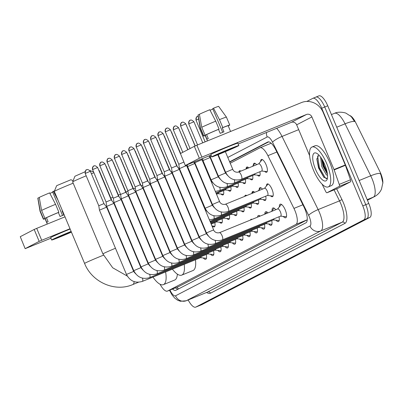 <?xml version="1.0" encoding="UTF-8"?>
<svg xmlns="http://www.w3.org/2000/svg" width="403" height="403" viewBox="0 0 403 403"><rect width="100%" height="100%" fill="white"/><g stroke="black" fill="none" stroke-linecap="round" stroke-linejoin="round"><path stroke-width="0.6" d="M260.62 161.502A6.891 2.358 67.8 0 1 261.411 159.487A6.891 2.358 67.8 0 1 266.116 164.777A6.891 2.358 67.8 0 1 266.62 172.252A6.891 2.358 67.8 0 1 264.64 171.366M253.346 165.28A6.891 2.358 67.8 0 1 254.137 163.26A6.891 2.358 67.8 0 1 256.615 164.701M246.072 168.998A6.891 2.358 67.8 0 1 246.868 167.033A6.891 2.358 67.8 0 1 248.807 167.885M238.883 171.93A6.891 2.358 67.8 0 1 239.594 170.812A6.891 2.358 67.8 0 1 240.883 171.114M266.459 185.944A6.891 2.358 67.8 0 1 267.254 183.924A6.891 2.358 67.8 0 1 271.96 189.219A6.891 2.358 67.8 0 1 272.463 196.689A6.891 2.358 67.8 0 1 270.484 195.803M259.189 189.717A6.891 2.358 67.8 0 1 259.98 187.697A6.891 2.358 67.8 0 1 262.459 189.138M251.915 193.435A6.891 2.358 67.8 0 1 252.711 191.475A6.891 2.358 67.8 0 1 254.651 192.322M244.727 196.367A6.891 2.358 67.8 0 1 245.437 195.248A6.891 2.358 67.8 0 1 246.727 195.551M238.017 199.102A6.891 2.358 67.8 0 1 238.163 199.027A6.891 2.358 67.8 0 1 238.324 198.976M279.375 206.85A7.335 2.509 67.8 0 1 280.206 204.18A7.335 2.509 67.8 0 1 285.208 209.812A7.335 2.509 67.8 0 1 285.742 217.761A7.335 2.509 67.8 0 1 283.279 216.431M272.101 210.628A7.335 2.509 67.8 0 1 272.932 207.953A7.335 2.509 67.8 0 1 275.758 209.726M264.821 214.184A7.335 2.509 67.8 0 1 265.658 211.731A7.335 2.509 67.8 0 1 267.98 212.9M257.567 217.141A7.335 2.509 67.8 0 1 258.388 215.504A7.335 2.509 67.8 0 1 260.116 216.104M250.48 220.033A7.335 2.509 67.8 0 1 251.114 219.282A7.335 2.509 67.8 0 1 252.092 219.373M382.835 183.345A11.632 3.98 -112.2 0 0 379.848 171.507L355.713 122.613A11.632 3.98 -112.2 0 0 350.172 115.666M160.077 284.256A12.926 4.423 -112.2 0 0 167.431 291.112L178.831 286.452L307.217 219.811L295.943 224.406A12.926 4.423 -112.2 0 0 293.948 208.411L267.909 155.669A12.926 4.423 -112.2 0 0 260.021 147.78A12.926 4.423 -112.2 0 0 259.895 147.841L230.224 163.24M167.431 291.112A12.926 4.423 -112.2 0 0 167.557 291.052L295.943 224.406M136.531 214.038A12.926 4.423 -112.2 0 0 136.511 214.295M223.322 166.827L222.955 167.013M216.048 170.6L215.681 170.791M208.774 174.373L208.406 174.564M223.504 190.624A6.891 2.358 67.8 0 1 222.98 194.906A6.891 2.358 67.8 0 1 221 194.014M230.778 186.846A6.891 2.358 67.8 0 1 230.254 191.128A6.891 2.358 67.8 0 1 228.274 190.241M238.052 183.073A6.891 2.358 67.8 0 1 237.528 187.355A6.891 2.358 67.8 0 1 235.548 186.463M245.321 179.3A6.891 2.358 67.8 0 1 244.797 183.577A6.891 2.358 67.8 0 1 242.818 182.69M252.595 175.522A6.891 2.358 67.8 0 1 252.071 179.803A6.891 2.358 67.8 0 1 250.092 178.917M259.87 171.749A6.891 2.358 67.8 0 1 259.346 176.025A6.891 2.358 67.8 0 1 257.366 175.139M214.804 222.612A6.891 2.358 67.8 0 1 214.28 226.894A6.891 2.358 67.8 0 1 212.3 226.007M222.073 218.839A6.891 2.358 67.8 0 1 221.554 223.116A6.891 2.358 67.8 0 1 219.575 222.229M229.347 215.061A6.891 2.358 67.8 0 1 228.823 219.343A6.891 2.358 67.8 0 1 226.844 218.456M236.621 211.288A6.891 2.358 67.8 0 1 236.098 215.57A6.891 2.358 67.8 0 1 234.118 214.678M243.896 207.51A6.891 2.358 67.8 0 1 243.372 211.792A6.891 2.358 67.8 0 1 241.392 210.905M251.165 203.737A6.891 2.358 67.8 0 1 250.641 208.019A6.891 2.358 67.8 0 1 248.661 207.127M258.439 199.959A6.891 2.358 67.8 0 1 257.915 204.24A6.891 2.358 67.8 0 1 255.935 203.354M265.713 196.185A6.891 2.358 67.8 0 1 265.189 200.467A6.891 2.358 67.8 0 1 263.209 199.576M206.255 254.54A7.335 2.509 67.8 0 1 205.742 259.29A7.335 2.509 67.8 0 1 203.278 257.96M213.53 250.762A7.335 2.509 67.8 0 1 213.016 255.512A7.335 2.509 67.8 0 1 210.552 254.182M220.799 246.989A7.335 2.509 67.8 0 1 220.29 251.739A7.335 2.509 67.8 0 1 217.827 250.409M228.073 243.211A7.335 2.509 67.8 0 1 227.559 247.966A7.335 2.509 67.8 0 1 225.101 246.636M235.347 239.437A7.335 2.509 67.8 0 1 234.833 244.188A7.335 2.509 67.8 0 1 232.37 242.858M242.621 235.664A7.335 2.509 67.8 0 1 242.107 240.415A7.335 2.509 67.8 0 1 239.644 239.085M249.89 231.886A7.335 2.509 67.8 0 1 249.381 236.637A7.335 2.509 67.8 0 1 246.918 235.307M257.164 228.113A7.335 2.509 67.8 0 1 256.651 232.863A7.335 2.509 67.8 0 1 254.187 231.534M264.439 224.335A7.335 2.509 67.8 0 1 263.925 229.085A7.335 2.509 67.8 0 1 261.461 227.755M271.713 220.562A7.335 2.509 67.8 0 1 271.199 225.312A7.335 2.509 67.8 0 1 268.736 223.982M278.982 216.784A7.335 2.509 67.8 0 1 278.468 221.534A7.335 2.509 67.8 0 1 276.01 220.204M367.42 200.21L373.385 197.117A15.082 14.165 -117.4 0 0 374.493 196.604C377.702 194.886 380.039 192.387 381.505 189.098L382.85 182.811L380.991 175.078L380.231 173.502A15.082 2.897 153.7 0 0 370.72 175.794L345.064 123.817A17.233 5.894 -112.2 0 0 334.545 113.298L331.422 114.573M318.783 95.919A12.926 4.423 67.8 0 1 318.909 95.859L315.912 97.083A12.926 4.423 67.8 0 0 315.786 97.143A12.926 4.423 67.8 0 1 315.912 97.083A12.926 4.423 67.8 0 1 324.732 107.007L365.788 204.674A12.926 4.423 67.8 0 1 366.856 218.633L198.82 305.857A12.926 4.423 67.8 0 1 198.694 305.917A12.926 4.423 67.8 0 1 198.563 305.963M336.737 127.212L345.064 123.817A15.082 2.897 153.7 0 1 354.559 121.525L351.194 116.558L346.237 113.334C345.724 112.769 338.797 111.122 334.545 113.298M318.909 95.859A12.926 4.423 67.8 0 1 327.73 105.782L368.785 203.455A12.926 4.423 67.8 0 1 369.853 217.408L201.817 304.638A12.926 4.423 67.8 0 1 201.691 304.693A12.926 4.423 67.8 0 1 201.56 304.739M172.484 289.047A12.926 4.423 -112.2 0 0 175.809 290.341A12.926 4.423 -112.2 0 0 175.935 290.281L305.897 222.819A12.926 4.423 -112.2 0 0 303.902 206.825L275.773 149.845A12.926 4.423 -112.2 0 0 267.884 141.957A12.926 4.423 -112.2 0 0 267.758 142.012L229.624 161.81M177.98 289.218A12.926 4.423 67.8 0 1 175.486 287.828M306.859 101.44L312.783 98.362A12.926 4.423 67.8 0 1 312.909 98.307A12.926 4.423 67.8 0 1 321.73 108.231L362.786 205.898A12.926 4.423 67.8 0 1 363.854 219.852L195.818 307.081A12.926 4.423 67.8 0 1 195.692 307.141A12.926 4.423 67.8 0 1 188.166 299.968M149.296 183.234L150.218 182.755M156.571 179.456L157.492 178.977M163.84 175.683L164.762 175.204M171.114 171.905L172.036 171.426M178.388 168.132L179.31 167.653M312.909 98.307L315.912 97.083A12.926 4.423 67.8 0 1 324.732 107.007L365.788 204.674A12.926 4.423 67.8 0 1 366.856 218.633L198.82 305.857A12.926 4.423 67.8 0 1 198.694 305.917L201.691 304.693M222.718 165.396L222.35 165.588M215.449 169.169L215.081 169.361M208.175 172.947L207.807 173.134M207.923 173.411L208.291 173.219M215.197 169.633L215.56 169.446M222.466 165.86L222.834 165.668M229.74 162.087L268.715 141.851M150.913 185.022A17.233 16.185 62.6 0 0 150.42 184.912M142.743 185.209A17.233 16.185 62.6 0 0 141.307 185.712L141.11 185.793M25.157 248.671L20.261 236.692L25.157 248.671L50.909 238.218M34.174 229.468L36.708 228.365L41.716 240.274L39.182 241.377L34.174 229.468L20.261 236.692M135.337 188.146L133.519 188.886M127.947 191.158L125.958 191.969M120.497 194.196L118.396 195.052M112.936 197.279L110.83 198.14M64.994 216.829L36.708 228.365M39.182 241.377L25.268 248.601M41.716 240.274L70.001 228.738M71.185 231.549A10.77 0.317 157.2 0 0 55.795 238.168A10.77 0.317 157.2 0 0 55.241 238.521A10.77 0.317 157.2 0 0 60.924 236.44A10.77 0.317 157.2 0 0 71.376 232.007M49.886 193.39A8.619 0.252 157.2 0 0 52.728 192.155M55.559 204.306A14.221 0.418 157.2 0 0 41.58 210.406L39.237 197.41A11.203 0.332 157.2 0 1 49.619 192.876L55.559 204.306L58.898 212.245L58.364 212.522A12.493 0.368 157.2 0 0 46.436 217.731L48.108 221.7A12.493 0.368 157.2 0 0 47.287 222.108A12.493 0.368 157.2 0 0 46.793 222.38L45.126 218.411A12.493 0.368 157.2 0 0 44.97 218.547L47.287 224.048M62.48 210.845A12.493 0.368 157.2 0 0 62.117 210.991L62.465 210.809M58.364 212.522L60.037 216.492A12.493 0.368 157.2 0 1 63.785 214.96L62.117 210.991M70.132 229.04A14.649 0.433 157.2 0 0 51.423 237.166A14.649 0.433 157.2 0 0 50.662 237.644L51.665 240.027A14.649 0.433 157.2 0 0 71.432 232.133M71.129 231.423A14.649 0.433 157.2 0 0 52.42 239.543A14.649 0.433 157.2 0 0 51.665 240.027M58.898 212.245A14.221 0.418 157.2 0 0 44.919 218.35L41.58 210.406M46.436 217.731L44.919 218.35M54.511 190.896A11.203 0.332 157.2 0 0 53.372 191.349L52.561 191.768L62.525 215.469M58.153 200.543L53.372 191.349M39.262 197.546L37.922 198.095L40.27 211.091L43.605 219.031L45.126 218.411M43.605 219.031A14.221 0.418 157.2 0 0 43.383 219.212A14.221 0.418 157.2 0 0 45.05 218.728M40.27 211.091A14.221 0.418 157.2 0 0 40.043 211.268A14.221 0.418 157.2 0 0 40.043 211.273L43.383 219.212M37.922 198.095A11.203 0.332 157.2 0 0 37.817 198.19L40.043 211.268M326.697 163.558A21.545 7.37 67.8 0 1 328.269 186.911A21.545 7.37 67.8 0 1 313.569 170.368A21.545 7.37 67.8 0 1 312.003 147.014A21.545 7.37 67.8 0 1 326.697 163.558M312.003 147.014L315 145.79A21.545 7.37 67.8 0 1 329.699 162.333A21.545 7.37 67.8 0 1 331.271 185.687L328.269 186.911M318.798 154.969L316.864 159.24L318.572 168.026L323.841 177.315L327.145 178.484M315.539 169.346A15.082 5.158 67.8 0 1 316.572 153.246A15.082 5.158 67.8 0 1 324.732 164.58A15.082 5.158 67.8 0 1 327.176 179.259A15.082 5.158 67.8 0 1 315.539 169.346M321.604 158.57L322.994 166.162L327.427 174.207M320.581 157.084L321.801 166.651L326.264 174.716L327.538 175.441M321.836 158.933L323.579 166.026L327.372 173.764M316.889 158.57L318.818 167.965L324.007 177.481M322.702 160.399L324.173 165.784L327.1 172.152M317.604 155.885L319.413 167.724L325.317 177.919L326.611 178.72M73.185 183.199A12.065 0.358 157.2 0 0 54.934 191.012A12.065 0.358 157.2 0 0 54.309 191.395L56.611 185.758L57.014 185.511L70.903 179.748L73.134 180.66M165.598 271.929A23.696 8.105 67.8 0 1 163.406 284.639A23.696 8.105 67.8 0 1 152.949 277.088M177.35 274.126A23.696 8.105 67.8 0 1 174.65 280.055L163.406 284.639M54.309 191.395A12.065 0.358 157.2 0 0 54.309 191.405L84.585 263.426A12.065 0.358 -22.8 0 1 85.209 263.028A12.065 0.358 -22.8 0 1 103.48 255.205M86.192 175.819A12.065 0.358 157.2 0 0 73.26 181.496A12.065 0.358 157.2 0 0 72.636 181.879L74.938 176.242L85.043 171.779M93.798 172.832A12.065 0.358 157.2 0 0 91.39 173.728M184.211 264.338A23.696 8.105 67.8 0 1 181.728 275.128A23.696 8.105 67.8 0 1 172.413 269.149M195.46 259.749A23.696 8.105 67.8 0 1 192.977 270.539L181.728 275.128M72.636 181.879A12.065 0.358 157.2 0 0 72.636 181.889L102.911 253.91A12.065 0.358 -22.8 0 1 103.536 253.517A12.065 0.358 -22.8 0 1 115.47 248.248M200.578 257.663L205.752 258.227A6.463 2.211 -112.2 0 0 206.165 258.177A6.463 2.211 -112.2 0 0 206.538 257.87M142.219 281.44A3.879 1.325 -112.2 0 0 142.355 281.405L200.689 257.618A3.879 1.325 -112.2 0 0 201.132 256.63M133.63 271.431L126.477 274.433L99.46 210.159L106.609 207.152L133.63 271.431L135.64 273.813M98.78 205.772L103.944 203.601L106.609 207.152M207.847 253.89L213.021 254.454A6.463 2.211 -112.2 0 0 213.439 254.404A6.463 2.211 -112.2 0 0 213.812 254.097M149.493 277.662A3.879 1.325 -112.2 0 0 149.624 277.632L207.963 253.845A3.879 1.325 -112.2 0 0 208.406 252.852M140.899 267.652L133.751 270.66L106.73 206.381L113.883 203.374L140.899 267.652L142.914 270.04M93.97 166.011A2.801 2.63 62.6 0 0 92.614 169.582L106.054 201.994L111.218 199.823L113.883 203.374M215.121 250.112L220.295 250.681A6.463 2.211 -112.2 0 0 220.708 250.626A6.463 2.211 -112.2 0 0 221.086 250.318M156.767 273.889A3.879 1.325 -112.2 0 0 156.898 273.854L215.232 250.067A3.879 1.325 -112.2 0 0 215.676 249.079M148.173 263.879L141.025 266.887L114.004 202.608L121.152 199.601L148.173 263.879L150.183 266.262M101.239 162.233A2.801 2.63 62.6 0 0 99.889 165.809L113.329 198.221L118.492 196.049L121.152 199.601M222.396 246.339L227.569 246.903A6.463 2.211 -112.2 0 0 227.982 246.853A6.463 2.211 -112.2 0 0 228.355 246.545M164.036 270.111A3.879 1.325 -112.2 0 0 164.172 270.081L222.506 246.293A3.879 1.325 -112.2 0 0 222.95 245.301M155.447 260.101L148.299 263.109L121.278 198.83L128.426 195.823L155.447 260.101L157.457 262.489M108.513 158.46A2.801 2.63 62.6 0 0 107.163 162.036L120.603 194.442L125.766 192.271L128.426 195.823M229.665 242.561L234.843 243.13A6.463 2.211 -112.2 0 0 235.256 243.074A6.463 2.211 -112.2 0 0 235.629 242.767M171.31 266.338A3.879 1.325 -112.2 0 0 171.446 266.302L229.781 242.515A3.879 1.325 -112.2 0 0 230.224 241.528M162.721 256.328L155.568 259.336L128.547 195.057L135.7 192.05L162.721 256.328L164.731 258.716M115.787 154.687A2.801 2.63 62.6 0 0 114.432 158.258L127.872 190.669L133.035 188.498L135.7 192.05M236.939 238.788L242.112 239.352A6.463 2.211 -112.2 0 0 242.525 239.301A6.463 2.211 -112.2 0 0 242.903 238.994M178.584 262.56A3.879 1.325 -112.2 0 0 178.715 262.529L237.055 238.742A3.879 1.325 -112.2 0 0 237.493 237.75M169.99 252.555L162.842 255.557L135.821 191.279L142.969 188.277L169.99 252.555L172.005 254.938M123.056 150.908A2.801 2.63 62.6 0 0 121.706 154.485L135.146 186.891L140.309 184.72L142.969 188.277M244.213 235.014L249.386 235.579A6.463 2.211 -112.2 0 0 249.8 235.523A6.463 2.211 -112.2 0 0 250.172 235.216M185.859 258.786A3.879 1.325 -112.2 0 0 185.99 258.756L244.324 234.964A3.879 1.325 -112.2 0 0 244.767 233.977M177.265 248.777L170.116 251.784L143.095 187.506L150.243 184.498L177.265 248.777L179.275 251.165M130.33 147.135A2.801 2.63 62.6 0 0 128.98 150.707L142.42 183.118L147.584 180.947L150.243 184.498M251.487 231.236L256.661 231.801A6.463 2.211 -112.2 0 0 257.074 231.75A6.463 2.211 -112.2 0 0 257.446 231.443M193.128 255.013A3.879 1.325 -112.2 0 0 193.264 254.978L251.598 231.191A3.879 1.325 -112.2 0 0 252.041 230.199M184.539 245.004L177.385 248.006L150.369 183.728L157.518 180.725L184.539 245.004L186.549 247.387M137.604 143.357A2.801 2.63 62.6 0 0 136.249 146.934L149.689 179.34L154.853 177.169L157.518 180.725M258.756 227.463L263.935 228.027A6.463 2.211 -112.2 0 0 264.348 227.977A6.463 2.211 -112.2 0 0 264.721 227.67M200.402 251.235A3.879 1.325 -112.2 0 0 200.538 251.205L258.872 227.418A3.879 1.325 -112.2 0 0 259.315 226.426M191.808 241.226L184.66 244.233L157.638 179.955L164.792 176.947L191.808 241.226L193.823 243.614M144.879 139.584A2.801 2.63 62.6 0 0 143.523 143.156L156.963 175.567L162.127 173.396L164.792 176.947M259.95 215.963A6.463 2.211 -112.2 0 0 259.467 216.008A6.463 2.211 -112.2 0 0 259.134 216.26L258.832 216.628M266.03 223.685L271.204 224.249A6.463 2.211 -112.2 0 0 271.617 224.199A6.463 2.211 -112.2 0 0 271.995 223.892M207.676 247.462A3.879 1.325 -112.2 0 0 207.807 247.427L266.141 223.64A3.879 1.325 -112.2 0 0 266.585 222.652M199.082 237.453L191.934 240.455L164.913 176.182L172.061 173.174L199.082 237.453L201.097 239.835M164.238 171.794L169.401 169.623L172.061 173.174M267.219 212.19A6.463 2.211 -112.2 0 0 266.736 212.23A6.463 2.211 -112.2 0 0 266.408 212.482L265.103 214.069M273.305 219.912L278.478 220.476A6.463 2.211 -112.2 0 0 278.891 220.426A6.463 2.211 -112.2 0 0 279.264 220.119M214.95 243.684A3.879 1.325 -112.2 0 0 215.081 243.654L273.415 219.867A3.879 1.325 -112.2 0 0 273.859 218.874M206.356 233.675L199.208 236.682L172.187 172.403L179.335 169.396L206.356 233.675L208.366 236.062M159.422 132.033A2.801 2.63 62.6 0 0 158.072 135.604L171.512 168.016L176.675 165.845L179.335 169.396M274.493 208.411A6.463 2.211 -112.2 0 0 274.01 208.457A6.463 2.211 -112.2 0 0 273.677 208.709L271.375 211.515M280.579 216.134L285.752 216.703A6.463 2.211 -112.2 0 0 286.165 216.648A6.463 2.211 -112.2 0 0 286.538 216.34M222.219 239.911A3.879 1.325 -112.2 0 0 222.355 239.876L280.69 216.089A3.879 1.325 -112.2 0 0 280.407 211.887A3.879 1.325 -112.2 0 0 277.763 208.91L219.423 232.697A3.879 1.325 -112.2 0 0 219.318 232.758M206.477 232.909L179.461 168.63L184.216 166.515L186.609 165.623L213.63 229.901C213.726 230.622 215.514 233.574 219.423 232.697A3.879 1.325 -112.2 0 1 222.073 235.674A3.879 1.325 -112.2 0 1 222.461 239.815A3.879 1.325 -112.2 0 1 222.355 239.876C215.313 241.911 210.018 239.584 206.477 232.909L213.63 229.901M166.696 128.255A2.801 2.63 62.6 0 0 165.341 131.831L178.781 164.243L183.864 162.082M281.768 204.638A6.463 2.211 -112.2 0 0 281.284 204.679A6.463 2.211 -112.2 0 0 280.951 204.931L277.647 208.956M121.867 201.304L140.44 244.419M129.141 197.525L146.828 239.226L147.715 240.641M136.416 193.752L154.984 236.868M211.978 225.972L214.451 226.239A6.463 2.211 -112.2 0 0 214.864 226.189A6.463 2.211 -112.2 0 0 214.875 226.184L214.875 226.184M143.685 189.974L162.258 233.095M216.552 221.902L221.726 222.466A6.463 2.211 -112.2 0 0 222.139 222.416A6.463 2.211 -112.2 0 0 222.149 222.411L222.139 222.416M211.187 224.088L216.663 221.852A3.879 1.325 -112.2 0 0 217.106 220.864M150.959 186.201L169.532 229.317M223.826 218.124L229 218.688A6.463 2.211 -112.2 0 0 229.413 218.638A6.463 2.211 -112.2 0 0 229.423 218.633L229.413 218.638M210.895 223.398L223.937 218.078A3.879 1.325 -112.2 0 0 224.38 217.086M158.233 182.423L175.92 224.123L176.806 225.544M231.095 214.351L236.269 214.915A6.463 2.211 -112.2 0 0 236.687 214.864A6.463 2.211 -112.2 0 0 236.692 214.859L236.687 214.864M210.603 222.708L231.211 214.305A3.879 1.325 -112.2 0 0 231.654 213.313M165.507 178.65L184.075 221.766M238.369 210.573L243.543 211.137A6.463 2.211 -112.2 0 0 243.956 211.086A6.463 2.211 -112.2 0 0 243.966 211.081L243.956 211.086M210.311 222.013L238.48 210.527A3.879 1.325 -112.2 0 0 238.924 209.54M172.776 174.877L191.349 217.993M245.644 206.799L250.817 207.364A6.463 2.211 -112.2 0 0 251.23 207.313A6.463 2.211 -112.2 0 0 251.24 207.308L251.23 207.313M210.023 221.323L245.754 206.754A3.879 1.325 -112.2 0 0 246.198 205.762M180.05 171.099L197.737 212.799L198.624 214.215M246.349 195.344L246.359 195.339A6.463 2.211 -112.2 0 0 246.349 195.344A6.463 2.211 -112.2 0 0 246.016 195.596L245.714 195.964M252.913 203.021L258.091 203.591A6.463 2.211 -112.2 0 0 258.504 203.535A6.463 2.211 -112.2 0 0 258.514 203.53L258.504 203.535M213.605 219.031A3.879 1.325 -112.2 0 0 213.736 219L253.029 202.976A3.879 1.325 -112.2 0 0 253.472 201.989M187.324 167.326L205.011 209.021L207.026 211.409M253.633 191.566A6.463 2.211 -112.2 0 0 253.623 191.566A6.463 2.211 -112.2 0 0 253.291 191.818L251.986 193.405M260.187 199.248L265.36 199.812A6.463 2.211 -112.2 0 0 265.773 199.762A6.463 2.211 -112.2 0 0 265.784 199.757L265.784 199.757M220.879 215.257A3.879 1.325 -112.2 0 0 221.01 215.222L260.303 199.203A3.879 1.325 -112.2 0 0 260.741 198.211M212.285 205.248L205.137 208.25L187.596 166.525L194.745 163.517L212.285 205.248L214.295 207.631M260.897 187.793L260.907 187.788A6.463 2.211 -112.2 0 0 260.897 187.793A6.463 2.211 -112.2 0 0 260.565 188.045L258.258 190.851M267.461 195.47L272.635 196.039A6.463 2.211 -112.2 0 0 273.048 195.984A6.463 2.211 -112.2 0 0 273.058 195.984L273.058 195.984M228.148 211.479A3.879 1.325 -112.2 0 0 228.284 211.449L267.572 195.425A3.879 1.325 -112.2 0 0 267.29 191.224A3.879 1.325 -112.2 0 0 264.645 188.246L225.353 204.266A3.879 1.325 -112.2 0 0 225.247 204.331M212.406 204.477L194.866 162.752L199.626 160.636L202.019 159.744L219.559 201.47C219.66 202.19 221.443 205.147 225.353 204.266A3.879 1.325 -112.2 0 1 228.002 207.243A3.879 1.325 -112.2 0 1 228.39 211.384A3.879 1.325 -112.2 0 1 228.284 211.449C221.242 213.479 215.948 211.157 212.406 204.477L219.559 201.47M268.166 184.015L268.176 184.015A6.463 2.211 -112.2 0 0 268.166 184.015A6.463 2.211 -112.2 0 0 267.834 184.267L264.534 188.292M339.286 186.377A2.156 0.735 -112.2 0 0 339.24 184.398L334.147 169.905A2.156 0.735 -112.2 0 0 334.011 169.552L345.26 164.968A2.156 0.735 67.8 0 1 345.396 165.316L350.489 179.814A2.156 0.735 67.8 0 1 350.534 181.788L339.286 186.377L327.009 192.745L338.258 188.161A2.156 0.735 67.8 0 1 338.238 188.171A2.156 0.735 67.8 0 1 338.213 188.181M350.534 181.788L338.258 188.161M345.26 164.968L323.135 112.336A17.233 16.185 62.6 0 0 301.464 102.574L196.866 145.226L201.873 157.135L306.471 114.482A4.307 4.045 -117.4 0 1 311.892 116.925L334.011 169.552M185.315 165.532L180.418 153.553L185.315 165.532L211.066 155.079M201.873 157.135L199.344 158.238L194.337 146.329L180.418 153.553M194.337 146.329L196.866 145.226M199.344 158.238L185.425 165.462M238.198 144.017L291.243 122.386A4.307 4.045 -117.4 0 1 296.663 124.829L309.62 155.654M322.052 184.106L325.674 191.44A2.156 0.735 -112.2 0 0 326.989 192.755A2.156 0.735 -112.2 0 0 327.009 192.745M215.953 155.029A10.77 0.317 157.2 0 0 215.398 155.382A10.77 0.317 157.2 0 0 223.725 152.223A10.77 0.317 157.2 0 0 234.702 147.387A10.77 0.317 157.2 0 0 235.256 147.035A10.77 0.317 157.2 0 0 226.929 150.193A10.77 0.317 157.2 0 0 215.953 155.029M210.044 110.251A8.619 0.252 157.2 0 0 212.885 109.017M215.721 121.167A14.221 0.418 157.2 0 0 201.737 127.267L199.394 114.271A11.203 0.332 157.2 0 1 209.782 109.737L215.721 121.167L219.056 129.106L218.527 129.383A12.493 0.368 157.2 0 0 206.598 134.592L208.265 138.561A12.493 0.368 157.2 0 0 207.444 138.97A12.493 0.368 157.2 0 0 206.951 139.242L205.283 135.272A12.493 0.368 157.2 0 0 205.132 135.403L207.444 140.909M230.587 131.474L228.169 125.721A12.493 0.368 157.2 0 0 222.275 127.852L222.804 127.575L219.469 119.636L213.53 108.211L212.724 108.629L222.683 132.33M218.527 129.383L220.194 133.353A12.493 0.368 157.2 0 1 223.942 131.821L222.275 127.852M238.833 145.533L237.83 143.151A14.649 0.433 157.2 0 0 226.506 147.448A14.649 0.433 157.2 0 0 211.58 154.027A14.649 0.433 157.2 0 0 210.819 154.505L211.822 156.888A14.649 0.433 157.2 0 0 223.146 152.586A14.649 0.433 157.2 0 0 238.072 146.012A14.649 0.433 157.2 0 0 238.833 145.533A14.649 0.433 157.2 0 0 227.509 149.83A14.649 0.433 157.2 0 0 212.583 156.404A14.649 0.433 157.2 0 0 211.822 156.888M213.53 108.211A11.203 0.332 157.2 0 1 218.633 106.367L226.415 117.112A14.221 0.418 157.2 0 0 226.415 117.112L229.755 125.056A14.221 0.418 157.2 0 1 229.534 125.237L228.194 125.781M229.755 125.056A14.221 0.418 157.2 0 0 222.804 127.575M219.056 129.106A14.221 0.418 157.2 0 0 205.077 135.212L201.737 127.267M206.598 134.592L205.077 135.212M226.415 117.112A14.221 0.418 157.2 0 0 219.469 119.636M199.42 114.407L198.085 114.956L200.427 127.953L203.762 135.892L205.283 135.272M203.762 135.892A14.221 0.418 157.2 0 0 203.54 136.073A14.221 0.418 157.2 0 0 205.208 135.589M200.427 127.953A14.221 0.418 157.2 0 0 200.205 128.129A14.221 0.418 157.2 0 0 200.205 128.134L203.54 136.073M198.085 114.956A11.203 0.332 157.2 0 0 197.979 115.051L200.205 128.129M115.268 206.674L115.555 206.603L124.205 226.869M122.683 202.855L131.474 223.096M129.952 199.077L138.748 219.318M137.227 195.304L146.022 215.545M144.501 191.531L153.296 211.766M151.775 187.753L160.565 207.993M159.044 183.98L167.839 204.215M166.318 180.201L175.114 200.442M173.592 176.428L182.383 196.664M217.983 193.687L223.156 194.251A6.463 2.211 -112.2 0 0 223.569 194.201A6.463 2.211 -112.2 0 0 223.579 194.196L223.569 194.201M216.532 194.276L218.094 193.642A3.879 1.325 -112.2 0 0 218.537 192.649M180.861 172.65L189.657 192.891M225.252 189.909L230.43 190.478A6.463 2.211 -112.2 0 0 230.843 190.423A6.463 2.211 -112.2 0 0 230.854 190.418L230.854 190.418M216.245 193.586L225.368 189.863A3.879 1.325 -112.2 0 0 225.811 188.876M188.136 168.877L197.279 189.561M232.526 186.136L237.699 186.7A6.463 2.211 -112.2 0 0 238.113 186.649A6.463 2.211 -112.2 0 0 238.123 186.644L238.123 186.644M215.953 192.896L232.637 186.09A3.879 1.325 -112.2 0 0 233.08 185.098M195.41 165.099L204.553 185.788M239.8 182.358L244.974 182.927A6.463 2.211 -112.2 0 0 245.387 182.871A6.463 2.211 -112.2 0 0 245.397 182.871L245.387 182.871M219.534 190.604A3.879 1.325 -112.2 0 0 219.665 190.569L239.911 182.312A3.879 1.325 -112.2 0 0 240.354 181.325M202.684 161.326L210.94 180.594L212.955 182.977M240.505 170.902L240.515 170.902A6.463 2.211 -112.2 0 0 240.505 170.902A6.463 2.211 -112.2 0 0 240.173 171.154L239.871 171.527M247.074 178.584L252.248 179.149A6.463 2.211 -112.2 0 0 252.661 179.098A6.463 2.211 -112.2 0 0 252.671 179.093L252.661 179.098M226.808 186.826A3.879 1.325 -112.2 0 0 226.939 186.796L247.185 178.539A3.879 1.325 -112.2 0 0 247.628 177.547M218.214 176.816L211.066 179.824L202.956 160.53L210.104 157.523L218.214 176.816L220.224 179.204M247.78 167.129L247.79 167.124A6.463 2.211 -112.2 0 0 247.78 167.129A6.463 2.211 -112.2 0 0 247.447 167.381L246.142 168.968M254.343 174.811L259.517 175.376A6.463 2.211 -112.2 0 0 259.93 175.325A6.463 2.211 -112.2 0 0 259.94 175.32L259.94 175.32M234.078 183.053A3.879 1.325 -112.2 0 0 234.214 183.017L254.459 174.761A3.879 1.325 -112.2 0 0 254.903 173.774M217.801 154.757L225.489 173.043L218.335 176.046L210.225 156.752L211.499 156.122M255.054 163.356L255.064 163.351A6.463 2.211 -112.2 0 0 255.054 163.356A6.463 2.211 -112.2 0 0 254.721 163.608L252.414 166.409M261.618 171.033L266.791 171.597A6.463 2.211 -112.2 0 0 267.204 171.547A6.463 2.211 -112.2 0 0 267.214 171.542L267.214 171.542M241.352 179.275A3.879 1.325 -112.2 0 0 241.488 179.244L261.728 170.988A3.879 1.325 -112.2 0 0 261.446 166.782A3.879 1.325 -112.2 0 0 258.802 163.804L238.556 172.061A3.879 1.325 -112.2 0 0 238.45 172.126M262.323 159.578L262.333 159.573A6.463 2.211 -112.2 0 0 262.323 159.578A6.463 2.211 -112.2 0 0 261.99 159.83L258.691 163.855M177.285 287.092A12.926 12.14 62.6 0 0 178.403 289.001M178.831 286.452L167.557 291.052M276.851 152.022L267.909 155.669M302.885 204.769L293.948 208.411M367.183 199.646L373.385 197.117A17.233 5.894 -112.2 0 0 371.959 178.509A17.233 5.894 -112.2 0 0 370.72 175.794L359.144 180.514M369.853 217.408L363.854 219.852M368.785 203.455L362.786 205.898M201.817 304.638L195.818 307.081M327.73 105.782L321.73 108.231M169.955 290.084A8.619 2.947 -112.2 0 0 175.537 295.807L309.967 226.028A8.619 2.947 -112.2 0 0 309.257 216.723A8.619 2.947 -112.2 0 0 308.638 215.363L272.529 142.214A8.619 2.947 -112.2 0 0 267.184 136.995L227.791 157.442M276.654 128.335A17.233 5.894 67.8 0 1 282.029 136.436L318.138 209.585A17.233 5.894 67.8 0 1 319.377 212.3A17.233 5.894 67.8 0 1 320.803 230.909L186.377 300.688A17.233 5.894 67.8 0 1 186.206 300.769L207.575 292.054A17.233 5.894 -112.2 0 0 207.746 291.979L342.172 222.194A17.233 5.894 -112.2 0 0 340.747 203.586A17.233 5.894 -112.2 0 0 339.507 200.87L334.077 189.868M336.651 188.821L341.885 199.425A19.389 6.629 67.8 0 1 344.882 223.413L210.452 293.198A2.156 2.025 62.6 0 0 207.746 291.979L186.377 300.688A8.619 8.095 -117.4 0 1 175.537 295.807M341.885 199.425A2.156 0.413 -26.3 0 1 339.507 200.87L318.138 209.585A8.619 1.657 153.7 0 0 308.638 215.363M210.452 293.198A19.389 6.629 67.8 0 1 206.638 292.437M309.967 226.028A8.619 8.095 -117.4 0 0 320.803 230.909L342.172 222.194A2.156 2.025 62.6 0 1 344.882 223.413M272.529 142.214A8.619 1.657 153.7 0 1 282.029 136.436L298.683 129.645M220.884 161.029L220.517 161.22M213.61 164.802L213.242 164.993M206.336 168.58L205.973 168.771M267.184 136.995A8.619 8.095 -117.4 0 1 266.534 132.461M268.015 141.911L267.758 142.012M132.632 284.614A12.065 4.126 -112.2 0 0 132.768 284.568A12.065 4.126 -112.2 0 0 132.884 284.513A12.065 4.126 -112.2 0 0 134.139 281.626M122.673 245.367A12.065 0.358 -22.8 0 1 123.056 245.22M86.695 169.784A2.801 2.63 62.6 0 0 86.489 169.88C85.925 169.462 85.491 170.65 85.199 173.451L90.363 171.28L103.944 203.601M90.363 171.28C86.862 168.016 86.554 170.378 86.771 169.754L86.489 169.88A2.801 2.63 62.6 0 0 85.34 173.361M126.477 274.433C130.018 281.113 135.312 283.435 142.355 281.405A3.879 1.325 -112.2 0 0 142.461 281.344A3.879 1.325 -112.2 0 0 142.42 278.146M133.751 270.66C137.292 277.34 142.581 279.662 149.624 277.632A3.879 1.325 -112.2 0 0 149.735 277.566A3.879 1.325 -112.2 0 0 149.689 274.367M92.614 169.582L97.632 167.507L111.218 199.823M141.025 266.887C144.566 273.561 149.856 275.889 156.898 273.854A3.879 1.325 -112.2 0 0 157.009 273.793A3.879 1.325 -112.2 0 0 156.963 270.594M99.889 165.809L104.906 163.729L118.492 196.049M148.299 263.109C151.835 269.788 157.13 272.111 164.172 270.081A3.879 1.325 -112.2 0 0 164.283 270.015A3.879 1.325 -112.2 0 0 164.238 266.816M107.163 162.036L112.18 159.956L125.766 192.271M155.568 259.336C159.109 266.01 164.404 268.338 171.446 266.302A3.879 1.325 -112.2 0 0 171.552 266.242A3.879 1.325 -112.2 0 0 171.512 263.043M114.432 158.258L119.454 156.178L133.035 188.498M162.842 255.557C166.384 262.237 171.673 264.559 178.715 262.529A3.879 1.325 -112.2 0 0 178.826 262.464A3.879 1.325 -112.2 0 0 178.781 259.27M121.706 154.485L126.723 152.405L140.309 184.72M170.116 251.784C173.658 258.464 178.947 260.786 185.99 258.756A3.879 1.325 -112.2 0 0 186.1 258.691A3.879 1.325 -112.2 0 0 186.055 255.492M128.98 150.707L133.998 148.631L147.584 180.947M177.385 248.006C180.927 254.686 186.221 257.008 193.264 254.978A3.879 1.325 -112.2 0 0 193.369 254.918A3.879 1.325 -112.2 0 0 193.329 251.719M136.249 146.934L141.272 144.853L154.853 177.169M184.66 244.233C188.201 250.913 193.495 253.235 200.538 251.205A3.879 1.325 -112.2 0 0 200.644 251.14A3.879 1.325 -112.2 0 0 200.598 247.941M143.523 143.156L148.541 141.08L162.127 173.396M152.148 135.806A2.801 2.63 62.6 0 0 151.946 135.902C151.377 135.484 150.949 136.672 150.651 139.473L155.815 137.302L169.401 169.623M155.815 137.302C152.314 134.038 152.007 136.4 152.228 135.776L151.946 135.902A2.801 2.63 62.6 0 0 150.798 139.383M191.934 240.455C195.475 247.135 200.765 249.462 207.807 247.427A3.879 1.325 -112.2 0 0 207.918 247.366A3.879 1.325 -112.2 0 0 207.872 244.168M199.208 236.682C202.749 243.362 208.039 245.684 215.081 243.654A3.879 1.325 -112.2 0 0 215.192 243.588A3.879 1.325 -112.2 0 0 215.147 240.389M158.072 135.604L163.089 133.529L176.675 165.845M165.341 131.831L170.363 129.751L180.378 153.578M105.621 165.437L118.855 196.538M112.895 161.658L126.129 192.76M120.17 157.885L133.403 188.987M127.444 154.107L140.677 185.209M134.713 150.334L147.946 181.436M141.987 146.561L155.22 177.658M149.261 142.783L162.495 173.884M156.53 139.01L169.764 170.106M163.804 135.232L177.038 166.333M209.404 219.852L213.736 219A3.879 1.325 -112.2 0 0 213.847 218.935A3.879 1.325 -112.2 0 0 213.802 215.736M171.079 131.459L180.509 153.508M174.831 126.154A2.801 2.63 62.6 0 0 174.625 126.25C174.061 125.832 173.628 127.021 173.335 129.821L178.499 127.65L187.778 149.73M178.499 127.65C174.998 124.381 174.69 126.744 174.907 126.124L174.625 126.25A2.801 2.63 62.6 0 0 173.476 129.731M205.137 208.25C208.678 214.93 213.968 217.257 221.01 215.222A3.879 1.325 -112.2 0 0 221.121 215.162A3.879 1.325 -112.2 0 0 221.076 211.963M182.106 122.381A2.801 2.63 62.6 0 0 181.899 122.472C181.335 122.054 180.902 123.242 180.604 126.043L185.768 123.872L195.067 145.987M185.768 123.872C182.272 120.608 181.96 122.97 182.181 122.346L181.899 122.472A2.801 2.63 62.6 0 0 180.751 125.953M306.471 114.482L291.243 122.386M311.892 116.925L296.663 124.829M345.396 165.316L334.147 169.905M339.24 184.398L350.489 179.814M123.378 225.972L123.671 225.897M99.073 170.932L99.36 170.852L111.948 200.8M106.488 167.109L119.223 197.022M113.757 163.331L126.497 193.249M121.031 159.558L133.766 189.47M128.305 155.78L141.04 185.697M135.579 152.007L148.314 181.924M142.848 148.233L155.588 178.146M150.123 144.455L162.857 174.373M157.397 140.682L170.131 170.595M164.671 136.904L177.406 166.822M171.94 133.131L180.64 153.437M179.214 129.353L187.914 149.664M215.333 191.425L219.665 190.569A3.879 1.325 -112.2 0 0 219.776 190.508A3.879 1.325 -112.2 0 0 219.731 187.309M186.488 125.58L195.203 145.926M190.241 120.275A2.801 2.63 62.6 0 0 190.035 120.371C189.47 119.953 189.037 121.142 188.745 123.943L193.908 121.771L202.754 142.823M193.908 121.771C190.407 118.507 190.1 120.865 190.317 120.245L190.035 120.371A2.801 2.63 62.6 0 0 188.886 123.852M211.066 179.824C214.608 186.503 219.897 188.826 226.939 186.796A3.879 1.325 -112.2 0 0 227.05 186.73A3.879 1.325 -112.2 0 0 227.005 183.531M197.51 116.502A2.801 2.63 62.6 0 0 197.309 116.593C196.74 116.175 196.311 117.369 196.014 120.165L198.644 118.971M198.19 116.311L197.309 116.593A2.801 2.63 62.6 0 0 196.16 120.074M218.335 176.046C221.877 182.725 227.171 185.053 234.214 183.017A3.879 1.325 -112.2 0 0 234.319 182.957A3.879 1.325 -112.2 0 0 234.279 179.758M232.758 169.265L225.609 172.272C229.151 178.952 234.445 181.274 241.488 179.244A3.879 1.325 -112.2 0 0 241.593 179.179A3.879 1.325 -112.2 0 0 241.201 175.038A3.879 1.325 -112.2 0 0 238.556 172.061C234.647 172.942 232.858 169.985 232.758 169.265L225.363 151.664M175.607 287.777L175.889 288.175M271.189 143.226L260.021 147.78M374.493 196.604L367.445 200.261M169.467 290.281L172.131 295.041L174.816 298.19L177.678 300.25L180.438 301.258L186.206 300.769M195.692 307.141L198.694 305.917M210.547 157.518L210.18 157.709M203.273 161.296L202.911 161.482M139.589 200.241L139.569 200.493M138.451 282.251L132.768 284.568C114.825 292.407 91.884 282.1 84.585 263.426M127.328 276.105L112.699 267.783L102.911 253.91M89.859 170.489L93.425 171.945M135.297 253.26L134.804 253.144M206.165 258.177L206.512 258.036M85.199 173.451L98.78 205.767L99.46 210.154M92.468 169.678C92.766 166.877 93.199 165.688 93.763 166.107L94.045 165.981C93.823 166.6 94.131 164.238 97.632 167.507M213.439 254.404L213.786 254.263M106.054 201.994L106.73 206.381M99.743 165.9C100.04 163.099 100.468 161.91 101.032 162.328L101.319 162.202C101.098 162.827 101.405 160.465 104.906 163.729M220.708 250.626L221.056 250.485M113.329 198.221L114.004 202.603M107.017 162.127C107.314 159.326 107.742 158.137 108.306 158.555L108.588 158.429C108.372 159.049 108.679 156.691 112.18 159.956M227.982 246.853L228.33 246.712M120.603 194.442L121.278 198.83M114.291 158.349C114.583 155.553 115.016 154.359 115.58 154.777L115.863 154.651C115.646 155.276 115.953 152.913 119.454 156.178M235.256 243.074L235.604 242.933M127.872 190.669L128.547 195.057M121.56 154.576C121.857 151.775 122.285 150.586 122.855 151.004L123.137 150.878C122.915 151.498 123.222 149.14 126.723 152.405M242.525 239.301L242.873 239.16M135.146 186.891L135.821 191.279M128.834 150.798C129.131 148.002 129.559 146.808 130.124 147.231L130.406 147.1C130.189 147.725 130.496 145.362 133.998 148.631M249.8 235.523L250.147 235.382M142.42 183.118L143.095 187.506M136.108 147.024C136.4 144.224 136.834 143.035 137.398 143.453L137.68 143.327C137.463 143.952 137.771 141.589 141.272 144.853M257.074 231.75L257.421 231.609M149.689 179.34L150.369 183.728M143.377 143.251C143.675 140.451 144.108 139.257 144.672 139.68L144.954 139.549C144.732 140.173 145.045 137.811 148.541 141.08M264.348 227.977L264.695 227.831M259.467 216.008L259.814 215.862M156.963 175.567L157.638 179.955M271.617 224.199L271.965 224.058M266.736 212.23L267.088 212.089M150.651 139.473L164.238 171.789L164.913 176.176M157.926 135.7C158.223 132.899 158.651 131.71 159.215 132.129L159.497 132.003C159.281 132.622 159.588 130.26 163.089 133.529M278.891 220.426L279.239 220.285M274.01 208.457L274.357 208.316M171.512 168.016L172.187 172.403M165.2 131.922C165.492 129.121 165.925 127.932 166.489 128.35L166.771 128.225C166.555 128.849 166.862 126.487 170.363 129.751M286.165 216.648L286.513 216.507M186.282 165.185L186.609 165.623M281.284 204.679L281.632 204.538M178.781 164.243L179.461 168.625M190.156 237.296L190.624 237.347M182.473 239.034L182.096 239.191M174.912 242.117L174.529 242.274M167.351 245.2L166.968 245.356M159.784 248.288L159.402 248.439M152.223 251.371L151.84 251.527M143.952 253.83L144.395 253.819M121.651 200.785L122.018 201.273M105.767 165.401L105.284 164.631M197.43 233.518L197.898 233.574M189.748 235.256L189.365 235.412M182.186 238.344L181.803 238.5M174.62 241.427L174.242 241.583M167.059 244.51L166.676 244.666M159.492 247.593L159.114 247.749M151.221 250.056L151.664 250.046M128.925 197.012L129.287 197.495M113.042 161.628L112.558 160.857M204.704 229.745L205.172 229.796M197.022 231.483L196.639 231.639M189.455 234.566L189.078 234.722M181.894 237.649L181.511 237.805M174.333 240.737L173.95 240.893M166.766 243.82L166.384 243.976M158.495 246.283L158.938 246.273M136.199 193.233L136.562 193.722M120.316 157.85L119.832 157.079M204.296 227.71L203.913 227.861M196.729 230.793L196.347 230.949M189.168 233.876L188.785 234.032M181.602 236.959L181.224 237.115M174.041 240.042L173.658 240.198M165.769 242.505L166.212 242.495M143.468 189.46L143.836 189.944M127.59 154.077L127.106 153.306M204.004 227.015L203.621 227.171M196.437 230.103L196.06 230.254M188.876 233.186L188.493 233.342M181.315 236.269L180.932 236.425M173.043 238.732L173.481 238.722M150.742 185.682L151.11 186.171M134.859 150.304L134.375 149.533M203.711 226.325L203.329 226.481M196.15 229.408L195.767 229.564M188.584 232.496L188.206 232.647M180.312 234.954L180.756 234.944M158.016 181.909L158.379 182.398M142.133 146.526L141.649 145.755M203.424 225.635L203.041 225.791M195.858 228.718L195.475 228.874M187.586 231.181L188.03 231.171M165.285 178.131L165.653 178.62M149.407 142.753L148.924 141.982M203.132 224.945L202.749 225.101M194.861 227.403L195.304 227.393M172.56 174.358L172.927 174.847M156.681 138.975L156.193 138.204M202.13 223.63L202.573 223.62M179.834 170.585L180.196 171.068M163.95 135.201L163.467 134.431M187.108 166.807L187.471 167.295M171.225 131.423L170.741 130.653M193.722 162.152L194.745 163.517M187.324 164.762L187.596 166.525M173.335 129.821L182.791 152.319M201.46 158.999L202.019 159.744M194.714 161.749L194.866 162.752M180.604 126.043L190.065 148.546M128.925 238.097L128.542 238.254M326.989 192.755L338.238 188.171M127.902 236.727L128.345 236.722M114.825 205.626L115.555 206.603M99.36 170.852L98.604 169.809M135.332 232.954L135.62 232.949M122.467 202.336L122.829 202.825M106.634 167.074L106.15 166.303M142.607 229.176L142.889 229.171M129.736 198.563L130.104 199.052M113.908 163.301L113.419 162.53M149.881 225.403L150.163 225.398M137.01 194.79L137.378 195.274M121.177 159.523L120.693 158.752M157.15 221.625L157.437 221.625M144.284 191.012L144.647 191.501M128.451 155.749L127.968 154.979M164.424 217.852L164.711 217.847M151.553 187.239L151.921 187.722M135.725 151.971L135.242 151.206M171.698 214.079L171.98 214.074M158.827 183.461L159.195 183.949M142.994 148.198L142.511 147.427M202.371 201.671L201.989 201.827M178.972 210.301L179.254 210.295M166.101 179.688L166.464 180.171M150.269 144.425L149.785 143.654M209.641 197.898L209.258 198.049M202.079 200.981L201.696 201.137M186.241 206.527L186.529 206.522M173.376 175.91L173.738 176.398M157.543 140.647L157.059 139.876M209.353 197.203L208.971 197.359M201.787 200.291L201.404 200.442M193.516 202.749L193.803 202.744M180.645 172.136L181.012 172.625M164.817 136.874L164.333 136.103M209.061 196.513L208.678 196.669M200.79 198.976L201.233 198.966M187.919 168.358L188.287 168.847M172.086 133.096L171.602 132.325M208.064 195.198L208.502 195.188M195.193 164.585L195.556 165.074M179.36 129.323L178.877 128.552M202.467 160.812L202.83 161.296M186.634 125.545L186.151 124.774M208.925 155.951L210.104 157.523M202.644 158.515L202.956 160.525M188.745 123.943L197.571 144.939M225.489 173.043L227.499 175.426M210.034 155.503L210.225 156.752M196.014 120.165L205.132 141.851M225.609 172.272L218.184 154.606"/></g></svg>
